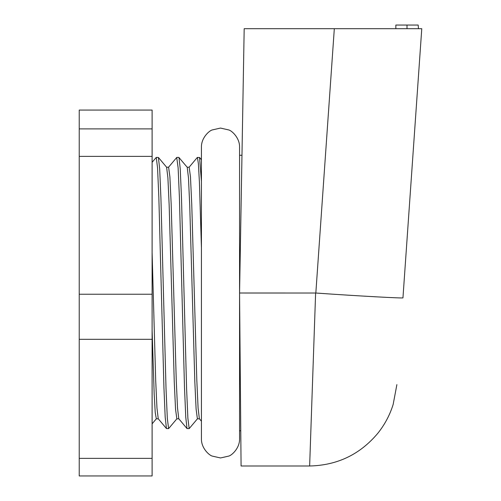 <?xml version="1.0" encoding="UTF-8"?>
<svg xmlns="http://www.w3.org/2000/svg" width="501" height="501" viewBox="0 0 501 501"><rect width="100%" height="100%" fill="white"/><g stroke="black" fill="none" stroke-linecap="round" stroke-linejoin="round"><path stroke-width="0.75" d="M187.174 167.221L189.171 167.221L190.461 176.784L191.745 204.057L196.83 380.622L198.095 408.096L199.367 418.748L201.433 421.209M178.857 157.414L187.224 167.271L188.476 177.943L189.735 205.454L194.833 381.962L196.116 409.236L197.4 418.811L199.417 418.811M166.589 167.221L168.605 167.221L169.889 176.803L171.173 204.064L176.264 380.578L177.523 408.096L178.782 418.755L187.017 428.562L189.171 428.612L197.494 418.748M166.614 167.24L167.91 177.924L169.169 205.423L174.26 381.962L175.544 409.236L176.834 418.811L178.826 418.811M158.253 418.786L156.957 408.058L155.698 380.547L152.11 252.686M152.11 423.827L156.318 418.811L155.229 412.511L154.189 394.287L152.11 330.309M178.982 157.458L180.247 168.887L181.512 198.534L186.604 388.895L187.888 418.285L189.171 428.612M176.709 157.508L178.118 167.735L179.402 197.131L184.5 387.523L185.758 417.158L187.023 428.562M156.281 157.414L158.41 157.471L159.669 168.85L160.934 198.477L166.031 388.908L167.315 418.304L168.599 428.612L176.934 418.742M152.11 162.299L156.262 157.408L157.546 167.729L158.836 197.137L163.927 387.48L165.186 417.12L166.451 428.555L168.599 428.612M189.071 167.284L197.3 157.477L199.548 157.477L201.433 181.418M197.4 157.414L198.409 163.796L199.417 182.333L201.433 247.907M239.566 293.016L240.768 430.76L239.566 293.016L315.83 293.022C359.499 296.122 403.75 298.446 402.954 297.857L421.773 28.695L244.181 28.695L239.566 293.016L241.075 465.993L239.566 293.016M334.242 28.695L392.552 28.695L334.242 28.695M418.172 28.695L395.853 28.695L395.853 25.05L418.172 25.05L418.467 28.695L418.172 25.05M310.651 436.822L309.969 456.705M239.566 430.76L240.768 430.76L241.075 465.993L309.637 465.993C337.38 465.354 360.15 454.407 377.942 433.133C384.793 424.529 389.866 414.978 393.147 404.482L396.886 384.63M315.617 293.016L309.637 465.993L315.617 293.016M79.227 458.365L79.227 475.95L152.11 475.95L152.11 458.365L79.227 458.365L79.227 110.076L152.11 110.076L152.11 458.365M152.11 128.895L79.227 128.895M152.11 156.381L79.227 156.381M152.11 294.244L79.227 294.244M152.11 339.321L79.227 339.321M407.006 28.695L407.006 25.05M315.83 293.022L334.317 28.695M158.278 418.811L156.262 418.811M178.888 157.414L176.834 157.414M241.97 155.266L239.566 155.266M201.433 147.137L201.433 147.137C201.214 137.775 209.33 130.598 212.267 129.941L220.503 128.068L228.732 129.941C231.669 130.598 239.785 137.775 239.566 147.137L239.566 438.889C239.785 448.251 231.669 455.428 228.732 456.092L220.503 457.958L212.267 456.092C209.33 455.428 201.214 448.251 201.433 438.889L201.433 147.137L201.433 159.719L199.548 157.477M166.645 167.278L158.41 157.471M176.74 157.471L168.505 167.278M158.222 418.742L166.457 428.549"/></g></svg>
